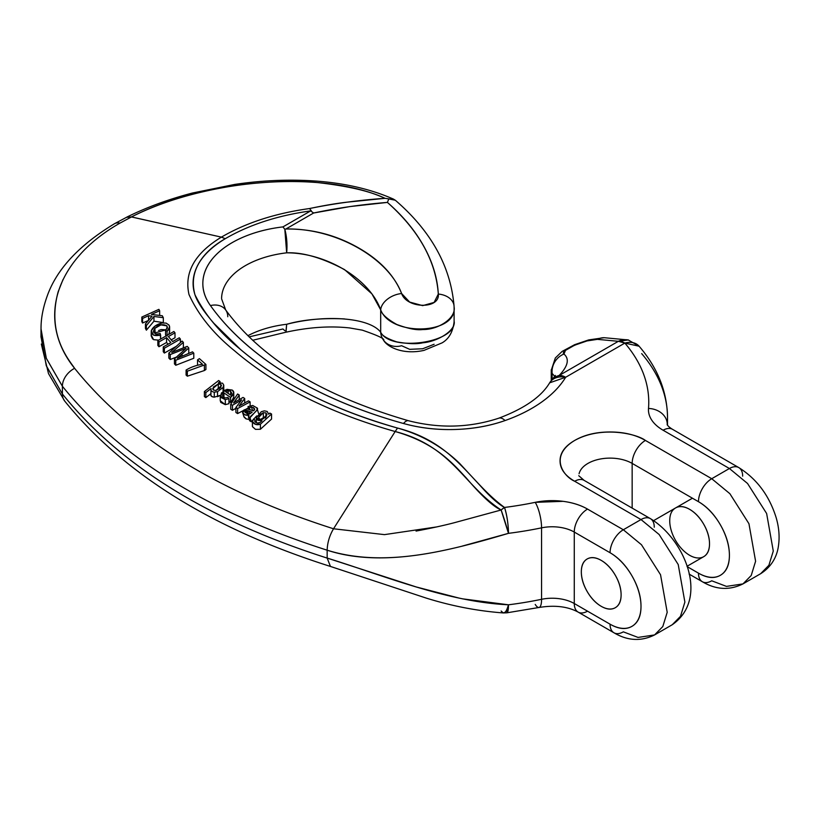 <?xml version="1.0" encoding="UTF-8"?>
<svg xmlns="http://www.w3.org/2000/svg" width="820" height="820" viewBox="0 0 820 820"><rect width="100%" height="100%" fill="white"/><g stroke="black" fill="none" stroke-linecap="round" stroke-linejoin="round"><path stroke-width="1.23" d="M416.058 531.083L416.078 531.073C433.595 527.772 447.72 524.605 458.441 521.592L501.133 509.999C493.179 506.586 481.617 495.977 466.457 478.173C453.316 464.089 436.045 443.097 395.168 431.525L333.525 528.777C217.085 491.6 130.78 438.106 74.599 368.303C36.07 320.579 54.663 260.237 119.976 223.112A18.758 10.814 -120 0 0 114.4 223.768A18.758 10.814 60 0 1 119.976 223.112L131.456 216.951L221.4 237.134C245.938 222.825 275.305 213.292 309.509 208.546C323.592 205.574 335.974 203.462 346.655 202.212L385.051 198.317C370.671 191.388 348.705 186.201 319.144 182.757C299.146 180.41 273.152 181.056 241.172 184.705C198.501 190.804 161.929 201.535 131.466 216.921L221.4 237.134L225.264 238.702C212.513 246.031 203.452 254.651 198.091 264.583C192.71 274.567 191.665 284.622 194.965 294.759C197.312 301.955 203.606 311.457 213.856 323.264L240.465 349.422C260.309 366.294 283.546 381.382 310.175 394.697C337.266 408.247 366.386 419.368 397.526 428.05L397.536 428.05C421.347 434.692 442.021 446.449 459.548 463.32L480.458 485.922C490.022 496.715 498.037 503.9 504.484 507.447A243.796 140.753 0 0 0 535.214 502.342L563.063 501.327C572.524 502.547 580.673 505.14 587.52 509.087L623.323 529.761L641.004 519.552L574.697 481.268C564.939 475.631 560.05 468.825 560.05 460.85C560.05 452.886 564.939 446.08 574.697 440.442C584.465 434.805 596.253 431.986 610.059 431.986C623.866 431.986 635.654 434.805 645.422 440.442L711.729 478.716L729.41 468.507L663.103 430.233A50.01 28.874 180 0 1 648.507 408.462A231.291 133.537 0 0 0 624.85 343.088L565.667 377.261C560.183 386.271 552.239 394.492 541.846 401.923C531.442 409.354 519.183 415.555 505.069 420.547C489.673 425.99 472.966 428.962 454.936 429.495C436.916 430.018 419.768 428.019 403.501 423.499C359.857 411.363 321.399 395.137 288.127 374.812C254.856 354.496 228.964 331.413 210.443 305.573C204.723 297.609 202.232 289.316 202.95 280.707C203.678 272.096 207.542 263.978 214.553 256.373C221.574 248.757 231.066 242.371 243.027 237.216C254.999 232.06 268.294 228.616 282.931 226.904L310.657 210.894C277.539 215.547 249.075 224.813 225.264 238.702C249.075 224.813 277.539 215.547 310.657 210.894L282.931 226.904A100.019 57.748 0 0 0 210.443 305.573A18.758 14.145 -35.6 0 1 225.572 309.806A18.758 14.145 -35.6 0 1 227.765 316.745M41.02 336.261L46.248 365.638L62.402 394L62.402 386.281A18.758 14.001 -38.6 0 1 74.599 368.303C69.403 360.369 46.34 334.847 58.179 291.715L63.017 279.548M197.548 364.92L197.548 359.877L197.548 364.92M204.395 370.527L205.912 369.502L205.912 364.439L205.912 369.502L204.395 370.527L204.395 365.453L204.395 370.527L187.349 376.195L204.395 370.527M186.089 375.068L187.349 376.195L187.349 371.193L187.349 376.195L186.089 375.068L186.089 370.066L186.089 375.068M232.449 410.307L235.904 408.288L232.449 410.307L232.449 405.285L230.727 404.198L230.727 409.221L232.449 410.307L230.727 409.221L230.727 404.198L237.605 393.989L239.245 395.014L239.245 399.627L239.245 395.014L235.114 400.898L235.114 402.036L235.114 400.898L233.556 402.958L243.038 397.423L244.698 398.479L244.698 402.948L244.698 398.479L240.362 404.311L240.362 405.336L240.362 404.311L238.999 406.105L248.48 400.867L250.12 401.902L250.12 405.572L250.12 401.902L237.605 408.544L237.605 413.577L243.304 410.574L237.605 413.577L237.605 408.544L235.904 407.478L235.904 412.501L237.605 413.577L235.904 412.501L235.904 407.478L241.623 399.893L232.449 405.285L232.449 410.307M246.43 408.924L248.419 407.878L246.43 408.924M158.957 346.737L166.562 342.473L168.049 344.195L166.562 342.473L166.562 337.604L166.562 342.473L158.957 346.737L158.957 341.95L157.84 340.648L157.84 345.435L158.957 346.737L157.84 345.435L157.84 340.648L173.881 331.495L174.998 332.797L174.998 337.748L174.998 332.797L168.387 336.569L172.671 341.561L179.293 337.789L180.4 339.08L180.4 342.616L180.4 339.08L164.359 348.233L164.359 353.051L176.259 346.368L164.359 353.051L164.359 348.233L163.252 346.932L163.252 351.739L164.359 353.051L163.252 351.739L163.252 346.932L170.857 342.596L166.562 337.604L158.957 341.95L158.957 346.737M171.216 339.869L174.998 337.748L171.216 339.869M220.242 395.732L225.203 390.012L232.224 390.064L233.761 392.729L230.553 397.423L223.962 392.893L222.486 395.373L223.573 397.3L225.438 397.936L227.775 397.423L228.954 398.663L225.305 399.627L220.242 395.732L220.242 400.765L225.305 404.649L228.954 403.707L228.954 398.663L228.954 403.707L225.305 404.649L225.305 399.627L225.305 404.649L220.754 402.394L220.242 400.324M233.761 392.729L233.761 397.782L230.553 402.466L230.553 397.423L230.553 402.466L228.954 401.359L230.553 402.466L231.066 402.056M231.619 401.574L233.761 396.87M252.457 426.666L255.491 429.362L260.411 429.26L271.543 419.071L271.543 414.008L271.543 419.071L260.411 429.26L260.411 424.227L260.411 429.26M142.567 323.008L148.553 320.425L142.567 323.008L142.567 318.447L141.829 317.053L141.829 321.635L142.567 323.008L141.829 321.635L141.829 317.053L158.906 309.355L159.644 310.749L159.644 315.433L159.644 310.749L151.423 314.449L162.288 315.751L163.323 317.699L163.323 322.588L163.323 317.699L153.955 316.458L153.955 321.194L163.323 322.588L153.955 321.194L153.955 316.458L146.37 325.612L146.37 330.183L153.955 321.194L146.37 330.183L146.37 325.612L145.458 323.89L145.458 328.451L146.37 330.183L145.458 328.451L145.458 323.89L152.007 316.202L148.553 315.741L148.553 320.261L148.553 315.741L142.567 318.447L142.567 323.008M170.242 359.508L176.392 357.12L170.242 359.508L170.242 354.547L168.838 353.092L168.838 358.053L170.242 359.508L168.838 358.053L168.838 353.092L182.112 341.069L183.362 342.37L183.362 347.424L183.362 342.37L171.708 352.457L187.226 346.368L188.764 347.957L188.764 353L188.764 347.957L182.081 354.096L182.081 356.198L182.081 354.096L177.263 358.207L192.515 351.841L193.786 353.154L193.786 358.268L193.786 353.154L175.757 360.246L175.757 365.269L193.786 358.268L175.757 365.269L175.757 360.246L174.445 358.893L174.445 363.895L175.757 365.269L174.445 363.895L174.445 358.893L186.099 348.315L183.895 349.176L183.895 350.304L183.895 349.176L170.242 354.547L170.242 359.508M187.964 353.738L188.764 353L187.964 353.738M243.899 416.519L246.205 418.907L249.239 419.44M256.783 415.863L251.309 421.746L250.008 417.677C248.562 417.072 260.381 409.17 256.906 407.858L252.703 405.469L248.009 406.587L248.829 409.159L248.009 406.587L249.957 409.58L249.372 407.786L251.463 407.007L252.621 410.594L251.463 407.007L253.482 407.601L254.302 410.164L253.482 407.601L254.764 409.098L253.595 410.84L246.922 408.893L242.587 412.45C243.027 414.469 245.17 415.422 249.013 415.309L248.378 416.724L249.68 420.793L251.309 421.746L256.373 416.242M210.863 394.533L211.047 388.567C210.463 390.535 211.539 391.734 214.286 392.155L214.286 397.177L214.286 392.155L217.546 391.663L217.546 396.695L217.546 391.663L223.071 387.46L223.071 391.314L223.757 385.113L222.579 383.207L218.417 382.848L220.067 381.577L220.067 382.571L220.067 381.577L218.643 380.521L220.067 381.577L218.417 382.848L222.579 383.207L223.757 385.113L223.071 387.46L217.546 391.663L214.286 392.155C211.539 391.734 210.463 390.535 211.047 388.567L205.82 392.606L204.385 391.56L218.643 380.521L204.385 391.56L204.385 396.552L205.82 397.608L205.82 392.606L204.385 391.56L204.385 396.552L205.82 397.608L211.047 393.579C210.248 395.711 211.334 396.911 214.286 397.177L220.231 395.373M151.259 335.277L153.627 339.654L158.69 340.167M168.674 334.468L169.627 331.372M165.558 334.97L167.054 336.046L165.558 334.97L165.558 330.286L165.558 334.97M158.567 330.521L161.191 329.548L166.071 329.814M166.081 329.804L154.847 332.971L154.847 328.359L153.371 331.178L153.914 332.776L156.323 334.068L160.166 333.453L160.628 335.062C154.221 336.436 151.105 335.001 151.259 330.747C152.879 326.985 156.456 324.392 161.991 322.967L166.101 323.101L168.869 324.945L169.627 327.088L167.054 331.341L165.558 330.286L167.372 327.938L166.962 325.878C162.965 323.746 158.926 324.566 154.847 328.359L155.175 332.674M641.67 353.604A250.049 144.361 180 0 1 667.521 417.411A250.049 144.361 180 0 1 667.244 424.288L667.244 424.852L667.244 424.288A18.758 15.293 -175.4 0 0 648.507 408.462A50.01 28.874 0 0 0 663.103 430.233L729.41 468.507L711.729 478.716L729.872 493.691L748.947 523.713L755.599 561.259L751.212 575.496L742.981 583.901L726.458 586.392L711.729 580.796A18.758 10.824 -60 0 1 702.351 581.728A18.758 10.824 -60 0 1 698.466 573.149L687.109 566.589L698.466 573.149A18.758 10.824 120 0 0 702.351 581.728C715.993 589.816 729.544 590.543 742.981 583.901L751.212 575.496L755.599 561.259L748.947 523.713L729.872 493.691L711.729 478.716A18.758 10.824 120 0 0 698.466 501.686C707.014 506.616 714.302 514.314 720.339 524.779C726.387 535.245 729.41 545.413 729.41 555.284C729.41 565.144 726.387 571.827 720.339 575.312C714.302 578.797 707.014 578.079 698.466 573.149A43.757 25.266 60 0 0 729.41 555.284A43.757 25.266 60 0 0 698.466 501.686A18.758 10.824 -60 0 1 711.729 478.716L645.422 440.442A18.758 10.824 120 0 0 632.159 463.402L698.466 501.686L632.159 463.402L632.159 508.103L632.159 463.402A18.758 10.824 -60 0 1 645.422 440.442C636.505 433.647 601.357 425.611 574.697 440.442C549.01 455.828 562.93 476.123 574.697 481.268A18.758 10.824 -60 0 1 584.076 480.346A18.758 10.824 120 0 0 574.697 481.268L641.004 519.552L623.323 529.761L641.466 544.736L660.541 574.748L667.203 612.304L662.806 626.541L654.575 634.936L638.052 637.427L623.323 631.841A18.758 10.824 -60 0 1 613.944 632.774A18.758 10.824 -60 0 1 610.059 624.184L574.266 603.52L574.266 532.057L610.059 552.731C618.608 557.661 625.896 565.359 631.943 575.824C637.98 586.29 641.004 596.458 641.004 606.318C641.004 616.189 637.98 622.862 631.943 626.347C625.896 629.842 618.608 629.114 610.059 624.184A18.758 10.824 120 0 0 613.944 632.774C627.597 640.861 641.137 641.578 654.575 634.936L662.806 626.541L667.203 612.304L660.541 574.748L641.466 544.736L623.323 529.761L587.52 509.087A50.01 28.874 0 0 0 535.214 502.342A243.796 140.753 180 0 1 504.484 507.447A18.758 3.26 82.8 0 1 508.482 533.338L462.306 546.079M555.417 375.416L552.126 379.609L552.116 373.448L551.265 369.646M639.005 346.101A18.758 13.725 139.5 0 0 624.85 343.088L639.108 346.214L628.243 339.962L618.362 341.304L559.178 375.468A18.758 16.595 43.7 0 0 552.106 379.629L552.116 373.448A18.758 18.142 -50.4 0 1 563.945 354.025C569.623 358.924 568.045 366.079 559.178 375.468L618.362 341.304L597.37 339.357L587.007 340.935L574.523 345.251L565.492 350.376L563.945 354.025C558.82 350.909 586.587 338.732 597.37 339.357L618.362 341.304A18.758 17.21 -79.3 0 1 628.591 340.023M416.263 555.222C381.515 559.999 351.811 558.328 327.159 550.199L327.159 558.072L416.263 586.966L458.995 598.077M462.306 598.805L508.482 604.801A262.543 151.577 0 0 0 541.569 599.297L541.569 527.844A262.543 151.577 180 0 1 508.482 533.338A18.758 0.84 -107.3 0 0 501.133 509.999A18.758 10.568 -61.2 0 1 504.484 507.447C468.394 480.94 455.059 442.851 397.536 428.05C333.268 409.733 280.911 383.524 240.465 349.422C219.955 332.797 204.795 314.583 194.965 294.759C189.092 273.204 199.188 254.518 225.264 238.702L221.4 237.134C194.842 253.257 184.039 272.394 189 294.544C198.286 314.962 213.466 333.709 234.551 350.796C275.653 385.923 329.199 412.839 395.168 431.525L333.525 528.777C217.085 491.6 130.78 438.106 74.599 368.303A18.758 14.001 141.4 0 0 62.402 386.281L46.248 358.166L41.02 328.789M587.151 591.476C591.035 598.2 595.73 603.151 601.224 606.318C606.718 609.496 611.402 609.957 615.287 607.712C619.172 605.467 621.109 601.183 621.109 594.838C621.109 588.493 619.172 581.954 615.287 575.23C611.402 568.506 606.718 563.555 601.224 560.388C595.73 557.21 591.035 556.749 587.151 558.994C583.266 561.228 581.329 565.523 581.329 571.868C581.329 578.213 583.266 584.742 587.151 591.476C583.266 584.742 581.329 578.213 581.329 571.868C581.329 565.523 583.266 561.228 587.151 558.994C591.035 556.749 595.73 557.21 601.224 560.388A28.126 16.236 60 0 1 619.038 583.44A28.126 16.236 60 0 1 617.05 606.4A28.126 16.236 60 0 1 601.224 606.318A28.126 16.236 60 0 1 583.399 583.256A28.126 16.236 60 0 1 585.398 560.306A28.126 16.236 60 0 1 601.224 560.388A28.126 16.236 60 0 1 619.038 583.44A28.126 16.236 60 0 1 617.05 606.4A28.126 16.236 60 0 1 601.224 606.318A28.126 16.236 60 0 1 583.399 583.256A28.126 16.236 60 0 1 585.398 560.306A28.126 16.236 60 0 1 601.224 560.388C606.718 563.555 611.402 568.506 615.287 575.23C619.172 581.954 621.109 588.493 621.109 594.838C621.109 601.183 619.172 605.467 615.287 607.712C611.402 609.957 606.718 609.496 601.224 606.318C595.73 603.151 591.035 598.2 587.151 591.476M675.557 507.949C671.672 510.194 669.735 514.488 669.735 520.823A28.126 16.236 60 0 0 683.265 550.404A28.126 16.236 60 0 0 705.456 555.365A28.126 16.236 60 0 0 707.445 532.405A28.126 16.236 60 0 0 689.62 509.343C684.136 506.176 679.442 505.704 675.557 507.949M687.016 566.302L703.693 556.678C707.578 554.433 709.515 550.138 709.515 543.793C709.515 537.448 707.578 530.919 703.693 524.195C699.808 517.461 695.114 512.51 689.62 509.343A28.126 16.236 60 0 0 673.794 509.261M221.595 298.131A81.262 46.914 180 0 1 286.672 252.826C302.795 252.15 322.096 257.757 344.574 269.626L371.901 293.847L380.685 309.857L380.685 332.202C381.689 335.441 387.05 338.67 396.777 341.889C408.227 343.928 416.898 344.226 422.771 342.801C438.382 341.52 456.412 329.865 454.075 321.071L454.106 321.788C456.125 342.914 390.781 352.19 380.685 332.202A18.758 16.523 143.4 0 0 383.77 340.505M344.574 318.918C322.096 317.893 302.795 319.677 286.672 324.279A81.262 46.914 0 0 0 247.886 335.708A81.262 46.914 0 0 1 286.672 324.279L286.036 332.11M454.075 306.844A18.758 13.284 176.9 0 0 454.065 306.198A18.758 13.284 176.9 0 0 438.31 294.052C440.114 309.324 406.781 308.843 401.615 293.529A18.758 12.228 158.2 0 0 380.685 309.857C390.781 336.548 456.115 334.673 454.106 307.756L454.065 306.249C450.744 266.51 431.166 231.168 395.312 200.234L388.813 198.922L387.399 202.407C418.938 230.481 435.912 261.037 438.31 294.052L434.118 302.426L422.659 305.635L409.662 302.078L401.615 293.529C394.174 274.966 379.363 259.499 357.182 247.127C334.99 234.756 311.241 228.718 285.903 229.005L313.63 213.005L349.945 206.568L387.399 202.407C402.928 215.916 415.074 230.574 423.848 246.359C432.622 262.154 437.449 278.052 438.31 294.052A18.758 13.284 -3.1 0 1 454.065 306.198A18.758 13.284 -3.1 0 1 454.075 306.844C456.412 317.904 438.382 329.876 422.771 329.517C416.898 330.378 408.227 328.697 396.777 324.474C387.05 319 381.689 314.121 380.685 309.857L380.685 332.202C369.656 317.77 326.452 314.121 286.672 324.279L285.842 332.213L252.673 340.279M503.429 612.94A18.758 5.525 -86.6 0 0 508.482 604.801C447.238 601.921 384.119 575.712 327.159 558.072L327.159 550.199C208.27 512.111 120.017 457.478 62.402 386.281L62.402 394C120.017 465.483 208.27 520.177 327.159 558.082C208.27 520.177 120.017 465.483 62.402 394L46.35 365.904L41.02 336.825M41.02 329.23L46.33 358.381L62.402 386.281C120.017 457.478 208.27 512.111 327.159 550.199C384.119 567.963 447.238 551.481 508.482 533.338A262.543 151.577 0 0 0 541.569 527.844A31.252 18.05 180 0 1 574.266 532.057L574.266 603.52A31.252 18.05 0 0 0 541.569 599.297L541.569 527.844A31.252 18.05 180 0 1 574.266 532.057A18.758 10.824 -60 0 1 587.52 509.087A18.758 10.824 120 0 0 574.266 532.057L610.059 552.731A18.758 10.824 -60 0 1 623.323 529.761A18.758 10.824 120 0 0 610.059 552.731A43.757 25.266 60 0 1 641.004 606.318A43.757 25.266 60 0 1 610.059 624.184L574.266 603.52A31.252 18.05 0 0 0 541.569 599.297A262.543 151.577 180 0 1 508.482 604.801A18.758 3.26 82.8 0 1 506.852 612.827M579.084 473.745A31.252 18.05 180 0 1 600.066 459.067A31.252 18.05 180 0 1 632.159 463.402A31.252 18.05 180 0 0 600.066 459.067A31.252 18.05 180 0 0 579.084 473.745M551.265 369.707L552.116 373.448A18.758 18.142 129.6 0 1 563.945 354.025C569.623 358.924 568.045 366.079 559.178 375.468L552.332 379.383L549.646 382.827L565.667 377.261L559.178 375.468A18.758 10.824 60 0 1 565.667 377.261L624.85 343.088A18.758 10.824 -120 0 0 618.362 341.304L624.85 343.088A231.291 133.537 180 0 1 648.507 408.462A18.758 15.293 4.6 0 1 667.244 424.288A31.252 18.05 180 0 0 667.213 424.791A31.252 18.05 180 0 1 667.244 424.288A250.049 144.361 0 0 0 667.521 417.472M395.168 431.525L397.526 428.05L395.178 431.525C452.179 446.152 463.259 485.009 501.133 509.999L508.482 533.338C508.226 523.416 506.893 514.786 504.484 507.447L501.133 509.999M578.746 475.692L584.076 480.346L650.383 518.619A18.758 10.824 120 0 0 641.004 519.552L659.147 534.527L678.222 564.539L684.884 602.095L680.487 616.332L672.256 624.727L680.487 616.332L684.884 602.095L678.222 564.539L659.147 534.527L641.004 519.552A18.758 10.824 -60 0 1 650.383 518.619A18.758 10.824 -60 0 1 654.268 527.209M742.981 583.901L760.663 573.692L768.893 565.287L773.28 551.05L766.628 513.505L747.553 483.492L729.41 468.507L747.553 483.492L766.628 513.505L773.28 551.05L768.893 565.287L760.663 573.692C773.988 565.226 777.36 553.151 778.323 546.755C779.83 537.387 779.092 527.619 776.099 517.471C769.201 495.505 756.768 478.88 738.779 467.584A18.758 10.824 120 0 0 729.41 468.507A18.758 10.824 -60 0 1 738.779 467.584A18.758 10.824 -60 0 1 742.664 476.164M738.779 467.584L672.482 429.301A18.758 10.824 120 0 0 663.103 430.233A18.758 10.824 -60 0 1 672.482 429.301C669.745 427.62 667.962 426.062 667.152 424.647M604.524 337.717A18.758 16.041 91.2 0 0 597.37 339.357A18.758 16.041 -88.8 0 1 604.463 337.717M221.615 297.66A81.262 46.914 180 0 1 286.672 252.826L284.827 229.282L285.903 229.005L284.827 229.282C286.795 236.703 287.41 244.555 286.672 252.826C326.452 252.785 369.656 278.995 380.685 309.857A18.758 12.228 -21.8 0 1 401.615 293.529C388.044 257.439 334.867 227.796 285.903 229.005L313.63 213.005L310.657 210.894L313.63 213.005C337.471 207.983 362.05 204.446 387.399 202.407L388.813 198.922L385.051 198.317C359.058 200.131 333.873 203.544 309.509 208.546L311.262 210.709L309.509 208.546C275.305 213.292 245.938 222.825 221.4 237.134M552.116 373.448L554.812 376.401M284.827 229.282L282.931 226.904L284.827 229.282M225.572 309.806A18.758 14.145 144.4 0 0 210.443 305.573A393.825 227.376 0 0 0 403.501 423.499A18.758 6.642 -74.5 0 1 408.565 420.752A18.758 6.642 105.5 0 0 403.501 423.499A106.272 61.356 0 0 0 505.069 420.547A143.777 83.004 0 0 0 565.667 377.261A18.758 14.442 -148.7 0 0 549.759 382.643M498.785 418.19A18.758 7.995 70.5 0 1 505.069 420.547A18.758 7.995 -109.5 0 0 498.785 418.19M126.751 217.259L131.456 216.921C203.462 179.939 320.425 169.002 385.051 198.317L394.584 199.701M119.976 223.112L131.456 216.951L126.782 217.279M332.049 531.391L333.535 528.777C329.537 535.532 327.405 542.666 327.149 550.199M436.896 526.891L384.477 534.63L333.525 528.777M541.569 527.844A18.758 5.186 -101.8 0 0 535.214 502.342A18.758 5.186 78.2 0 1 541.569 527.844M260.442 419.45L263.343 417.749L263.343 412.685L258.566 417.482M258.566 417.38L260.114 414.715L263.343 412.685L265.957 412.901L266.52 416.119L262.267 419.409L259.653 419.143L258.566 417.38L259.653 419.143L262.267 419.409L267.012 414.643L265.957 412.901L265.957 416.878L265.957 412.901L263.343 412.685L263.343 417.749L265.957 417.964L263.343 417.749L260.207 419.676M252.468 425.713L252.406 421.172L252.406 426.215M255.051 420.117L254.712 421.295L255.051 420.117L253.616 418.948L252.468 421.675L253.616 418.948L255.051 420.117L254.712 421.295C256.117 423.161 257.9 423.571 260.073 422.525L262 420.803L256.363 417.841L261.313 411.702L264.409 410.84L267.197 411.455L268.714 414.213L269.852 413.085L271.543 414.008L260.411 424.227C256.834 425.324 254.179 424.473 252.468 421.675L252.468 426.707M252.468 421.675L255.799 424.452L260.411 424.227L271.543 414.008L269.852 413.085L268.714 414.213L267.197 411.455L264.409 410.84L261.313 411.702L256.363 417.769L257.941 420.332L262 420.803L260.073 422.525L257.172 423.038L254.712 421.295M141.829 317.053L142.567 318.447L148.553 315.741L152.007 316.202L145.458 323.89L146.37 325.612L153.955 316.458L163.323 317.699L162.288 315.751L151.423 314.449L159.644 310.749L158.906 309.355L141.829 317.053M170.242 354.547L168.838 353.092L182.112 341.069L183.362 342.37L171.708 352.457L187.226 346.368L188.764 347.957L177.263 358.207L192.515 351.841L193.786 353.154L175.757 360.246L174.445 358.893L186.099 348.315L170.242 354.547M252.16 412.183L250.059 413.731L248.029 413.997L244.954 412.204L246.246 410.615L247.332 410.574L252.16 412.183L250.059 413.731L248.029 413.997L245.026 412.45L246.246 410.615L247.302 413.895L246.246 410.615L247.332 410.574L248.439 414.018L247.332 410.574L249.003 411.127L249.864 413.803L249.003 411.127L252.16 412.183M245.774 418.702L243.981 416.929L242.587 412.45L244.575 414.694L249.013 415.309L248.378 416.724L250.008 417.677L251.309 421.746L249.68 420.793L248.378 416.724L250.008 417.677L257.101 409.887L256.906 407.858L252.703 405.469L248.009 406.587L249.372 407.786L251.463 407.007L253.482 407.601L254.764 409.098L253.595 410.84L246.922 408.893L243.817 410.072L242.587 412.45M256.906 407.858L258.577 413.505M218.274 389.008L218.304 383.965L212.657 388.711L213.374 390.043L215.855 390.515L221.523 385.677L220.846 384.354L220.846 387.378L220.846 384.354L218.304 383.965L218.304 388.998L219.165 388.936M223.747 390.802L223.757 390.166M223.757 385.113L223.768 390.463M217.546 396.695L220.242 395.291M211.047 388.567L205.82 392.606L205.82 397.608L211.047 393.579C210.463 395.558 211.539 396.747 214.286 397.177M213.374 390.043L213.333 387.04L218.304 383.965L220.846 384.354L220.703 387.553L215.855 390.515L213.374 390.043M167.372 327.938L166.962 325.878L166.962 328.769L166.962 325.878L160.904 324.894L154.847 328.359L153.914 332.776L156.323 334.068L160.166 333.453L160.628 339.06L160.628 335.062L153.494 335.093L151.259 330.747L155.134 325.981L161.991 322.967L166.101 323.101L168.869 324.945C170.293 327.006 169.689 329.138 167.054 331.341L167.054 335.39L167.054 331.341L165.558 330.286L167.464 327.303M151.259 330.747L151.188 335.933L152.623 338.998M168.582 334.519L169.627 331.854L169.627 327.088M228.175 393.446L228.175 390.668L225.52 391.622L230.625 395.127L231.711 393.149L230.656 391.324L230.656 395.086L230.656 391.324L228.175 390.668L228.175 393.446M222.486 395.373L223.573 397.3L225.438 397.936L227.775 397.423L228.954 398.663L225.305 399.627L220.775 397.403L221.349 393.036L226.945 389.356L232.224 390.064C234.776 391.909 234.223 394.358 230.553 397.423L223.962 392.893L223.962 397.546L223.962 392.893L222.486 395.486M228.175 390.668L225.52 391.622L230.625 395.127L230.656 391.324L228.175 390.668M157.84 340.648L158.957 341.95L166.562 337.604L170.857 342.596L163.252 346.932L164.359 348.233L180.4 339.08L179.293 337.789L172.671 341.561L168.387 336.569L174.998 332.797L173.881 331.495L157.84 340.648M232.449 405.285L230.727 404.198L237.605 393.989L239.245 395.014L233.556 402.958L243.038 397.423L244.698 398.479L238.999 406.105L248.48 400.867L250.12 401.902L237.605 408.544L235.904 407.478L241.623 399.893L232.449 405.285M202.478 364.285L197.548 359.877L199.403 358.617L205.912 364.439L187.349 371.193L186.089 370.066C190.834 367.145 196.298 365.218 202.478 364.285L197.548 359.877L199.403 358.617L205.912 364.439L187.349 371.193L186.089 370.066C190.834 367.145 196.298 365.218 202.478 364.285M284.827 330.706L282.931 328.984L249.085 336.877M380.685 332.202A18.758 16.523 -36.6 0 0 383.739 340.474A18.758 16.523 -36.6 0 0 401.615 345.722L409.662 349.33L422.659 348.756L434.118 344.277M64.718 401.093A18.758 13.858 -38 0 1 62.402 394A18.758 13.858 142 0 0 64.718 401.103M327.149 558.072L330.45 566.435M506.832 612.827L508.482 604.801C507.139 609.25 505.95 611.751 504.915 612.325L503.254 612.929L506.832 612.827L539.027 607.476A18.758 5.186 -101.8 0 0 541.569 599.297A18.758 5.186 78.2 0 1 539.068 607.466A18.758 5.186 78.2 0 1 535.214 604.422M587.52 611.177A18.758 10.824 -60 0 1 578.151 612.099A18.758 10.824 -60 0 1 574.266 603.52A18.758 10.824 120 0 0 578.151 612.099L613.944 632.774M503.254 612.929L501.133 611.033M639.108 346.214C657.691 367.883 667.162 391.663 667.521 417.534L667.521 425.272M551.245 370.209L551.245 380.593M41 329.363L41 337.153M454.106 307.777L454.106 321.819C452.917 331.874 448.919 338.896 442.103 342.862L424.032 350.365C402.681 355.183 387.009 346.655 383.606 340.29M654.575 634.936L672.256 624.727C709.925 598.477 684.31 538.976 650.383 518.619M628.325 339.972L604.248 337.707M604.114 337.707L588.729 339.9L574.666 344.666L562.141 351.401L555.335 357.971L551.255 370.271M549.646 382.827C541.374 396.726 524.441 408.514 498.827 418.179C469.634 427.794 439.53 428.645 408.524 420.742C322.404 395.701 261.457 358.781 225.684 309.96L221.595 298.808M393.713 199.219C369.215 188.395 340.751 182.183 308.34 180.605C284.325 179.436 259.796 180.707 234.766 184.418L192.474 193.007C168.397 199.311 146.493 207.357 126.751 217.146M126.782 217.167L114.451 223.747C79.304 245.036 56.949 268.97 47.375 295.559C42.978 307.664 40.856 318.918 41.041 329.312M256.363 422.894L256.363 417.841M383.575 340.259C385.154 338.947 378.061 335.575 362.296 330.152L349.74 327.959C330.296 325.786 309.15 327.18 286.303 332.141M503.367 612.94C477.65 611.023 452.025 606.103 426.492 598.18L330.491 566.456C212.124 528.941 123.523 473.806 64.688 401.052L48.493 373.582L41.328 344.051M539.027 607.476C554.648 604.924 567.686 606.462 578.151 612.099M702.351 581.728L689.107 574.082M692.439 498.211L653.612 520.628"/></g></svg>
